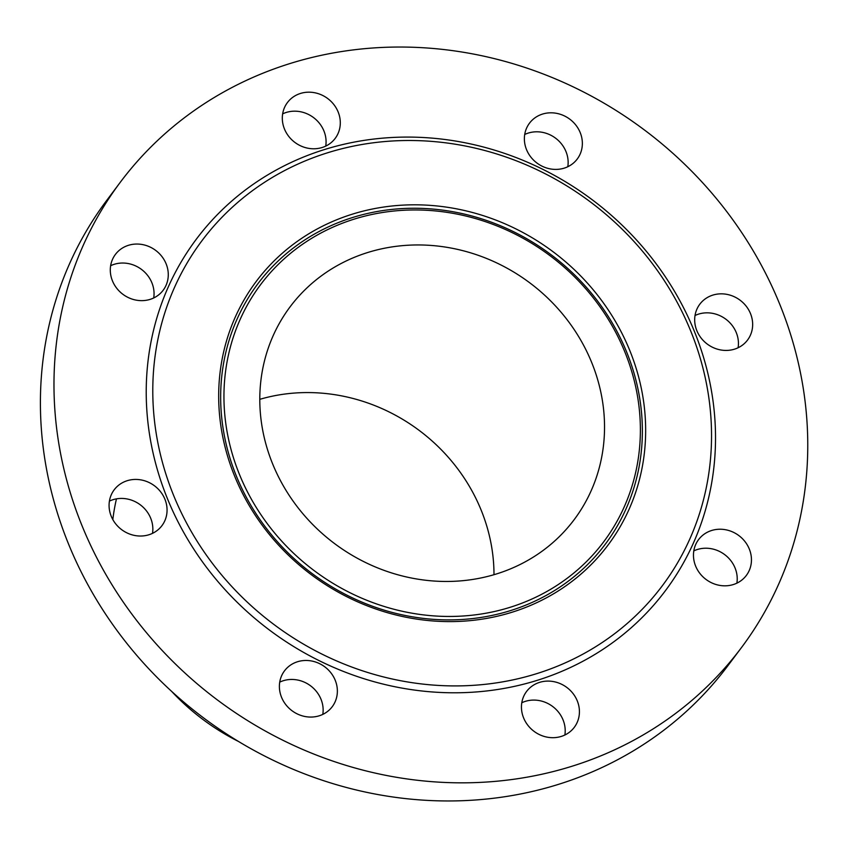 <?xml version="1.0" encoding="UTF-8"?>
<svg xmlns="http://www.w3.org/2000/svg" width="848" height="848" viewBox="0 0 848 848"><rect width="100%" height="100%" fill="white"/><g stroke="black" fill="none" stroke-linecap="round" stroke-linejoin="round"><path stroke-width="1.27" d="M120.246 182.331L106.668 200.467A388.066 356.096 36.8 0 0 68.381 543.642A388.066 356.096 36.8 0 0 376.978 794.375A388.066 356.096 36.8 0 0 727.923 665.669L741.502 647.533A388.066 356.096 36.8 0 0 779.789 304.358A388.066 356.096 36.8 0 0 471.191 53.625A388.066 356.096 36.8 0 0 120.246 182.331A388.066 356.096 36.8 0 0 81.949 525.516A388.066 356.096 36.8 0 0 390.557 776.249A388.066 356.096 36.8 0 0 741.502 647.533M272.59 463.782A177.476 162.858 36.8 0 0 413.729 578.453A177.476 162.858 36.8 0 0 574.223 519.591A177.476 162.858 36.8 0 0 591.745 362.637A177.476 162.858 36.8 0 0 450.606 247.966A177.476 162.858 36.8 0 0 290.101 306.828A177.476 162.858 36.8 0 0 272.59 463.782M259.795 399.334A177.476 162.858 -143.2 0 1 481.208 510.252A177.476 162.858 -143.2 0 1 493.992 574.7M626.714 352.206A217.099 199.216 36.8 0 0 351.803 217.766A217.099 199.216 36.8 0 0 236.316 475.94A217.099 199.216 36.8 0 0 511.227 610.38A217.099 199.216 36.8 0 0 626.714 352.206M624.923 352.121A214.385 196.725 36.8 0 0 353.446 219.356A214.385 196.725 36.8 0 0 239.401 474.297A214.385 196.725 36.8 0 0 510.878 607.062A214.385 196.725 36.8 0 0 624.923 352.121M234.525 475.845A219.812 201.707 36.8 0 0 512.87 611.97A219.812 201.707 36.8 0 0 629.81 350.574A219.812 201.707 36.8 0 0 351.454 214.449A219.812 201.707 36.8 0 0 234.525 475.845M694.395 331.42A293.079 268.943 36.8 0 0 323.268 149.926A293.079 268.943 36.8 0 0 167.353 498.454A293.079 268.943 36.8 0 0 538.48 679.948A293.079 268.943 36.8 0 0 694.395 331.42M690.802 331.239A287.652 263.961 36.8 0 0 326.544 153.106A287.652 263.961 36.8 0 0 173.522 495.179A287.652 263.961 36.8 0 0 537.78 673.312A287.652 263.961 36.8 0 0 690.802 331.239M112.826 519.57A217.099 199.216 -143.2 0 1 116.462 498.857M284.462 128.991A29.85 27.39 -143.2 0 1 287.408 102.587A29.85 27.39 -143.2 0 1 314.407 92.686A29.85 27.39 -143.2 0 1 338.151 111.978A29.85 27.39 -143.2 0 1 335.204 138.372A29.85 27.39 -143.2 0 1 308.206 148.273A29.85 27.39 -143.2 0 1 284.462 128.991M325.738 146.11A29.85 27.39 36.8 0 0 323.925 130.963A29.85 27.39 36.8 0 0 282.66 113.855M696.833 330.646A29.85 27.39 -143.2 0 1 699.78 304.252A29.85 27.39 -143.2 0 1 726.778 294.341A29.85 27.39 -143.2 0 1 750.512 313.633A29.85 27.39 -143.2 0 1 747.565 340.027A29.85 27.39 -143.2 0 1 720.567 349.927A29.85 27.39 -143.2 0 1 696.833 330.646M738.099 347.765A29.85 27.39 36.8 0 0 736.287 332.628A29.85 27.39 36.8 0 0 695.021 315.509M523.598 717.896A29.85 27.39 -143.2 0 1 526.544 691.502A29.85 27.39 -143.2 0 1 553.543 681.601A29.85 27.39 -143.2 0 1 577.276 700.883A29.85 27.39 -143.2 0 1 574.329 727.277A29.85 27.39 -143.2 0 1 547.331 737.188A29.85 27.39 -143.2 0 1 523.598 717.896M564.863 735.015A29.85 27.39 36.8 0 0 563.051 719.878A29.85 27.39 36.8 0 0 521.785 702.759M111.226 516.241A29.85 27.39 -143.2 0 1 114.173 489.837A29.85 27.39 -143.2 0 1 141.171 479.936A29.85 27.39 -143.2 0 1 164.915 499.228A29.85 27.39 -143.2 0 1 161.968 525.622A29.85 27.39 -143.2 0 1 134.97 535.523A29.85 27.39 -143.2 0 1 111.226 516.241M152.502 533.36A29.85 27.39 36.8 0 0 150.69 518.213A29.85 27.39 36.8 0 0 109.424 501.104M526.523 149.619A29.85 27.39 -143.2 0 1 529.47 123.214A29.85 27.39 -143.2 0 1 556.468 113.314A29.85 27.39 -143.2 0 1 580.212 132.606A29.85 27.39 -143.2 0 1 577.265 159A29.85 27.39 -143.2 0 1 550.267 168.9A29.85 27.39 -143.2 0 1 526.523 149.619M567.8 166.727A29.85 27.39 36.8 0 0 565.987 151.591A29.85 27.39 36.8 0 0 524.721 134.472M112.445 280.847A29.85 27.39 -143.2 0 1 115.392 254.453A29.85 27.39 -143.2 0 1 142.39 244.553A29.85 27.39 -143.2 0 1 166.123 263.834A29.85 27.39 -143.2 0 1 163.176 290.239A29.85 27.39 -143.2 0 1 136.189 300.139A29.85 27.39 -143.2 0 1 112.445 280.847M153.711 297.966A29.85 27.39 36.8 0 0 151.909 282.829A29.85 27.39 36.8 0 0 110.632 265.71M695.614 566.04A29.85 27.39 -143.2 0 1 698.561 539.635A29.85 27.39 -143.2 0 1 725.559 529.735A29.85 27.39 -143.2 0 1 749.303 549.027A29.85 27.39 -143.2 0 1 746.357 575.421A29.85 27.39 -143.2 0 1 719.358 585.321A29.85 27.39 -143.2 0 1 695.614 566.04M736.88 583.148A29.85 27.39 36.8 0 0 735.078 568.012A29.85 27.39 36.8 0 0 693.812 550.893M281.536 697.268A29.85 27.39 -143.2 0 1 284.483 670.874A29.85 27.39 -143.2 0 1 311.481 660.974A29.85 27.39 -143.2 0 1 335.214 680.255A29.85 27.39 -143.2 0 1 332.268 706.66A29.85 27.39 -143.2 0 1 305.269 716.56A29.85 27.39 -143.2 0 1 281.536 697.268M322.802 714.387A29.85 27.39 36.8 0 0 321 699.25A29.85 27.39 36.8 0 0 279.723 682.131M238.468 741.449A217.099 199.216 -143.2 0 1 171.709 691.459"/></g></svg>
